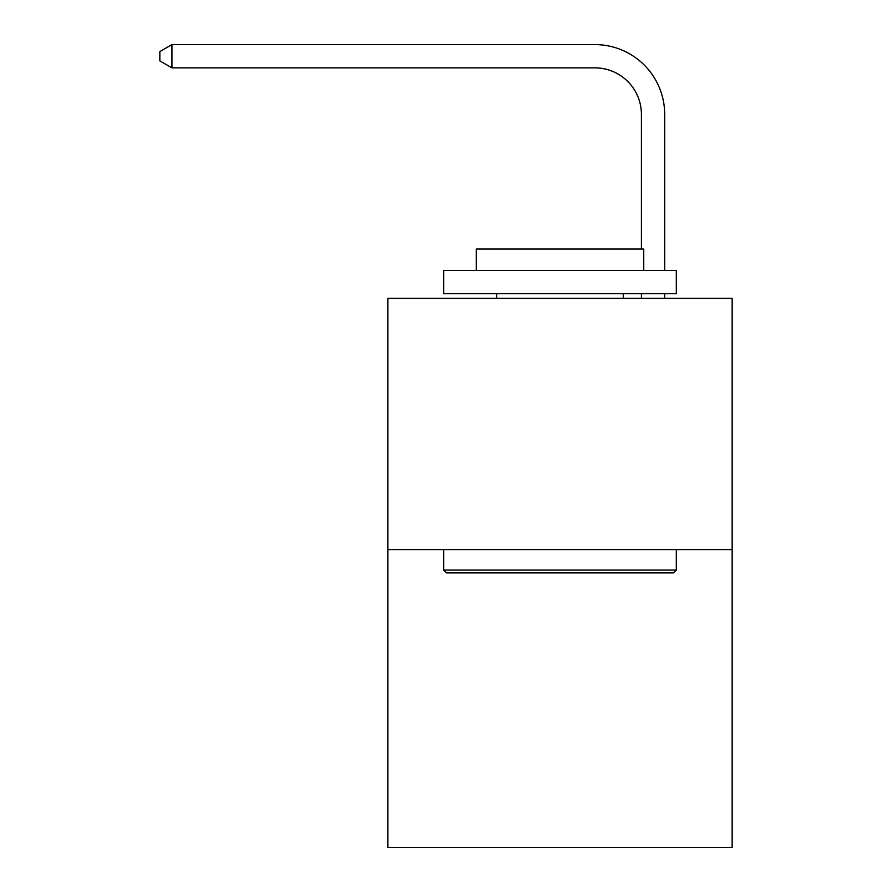 <?xml version="1.0" encoding="UTF-8"?>
<svg xmlns="http://www.w3.org/2000/svg" width="892" height="892" viewBox="0 0 892 892"><rect width="100%" height="100%" fill="white"/><g stroke="black" fill="none" stroke-linecap="round" stroke-linejoin="round"><path stroke-width="1.34" d="M732.154 549.617L732.154 298.363L387.842 298.363L387.842 847.4L732.154 847.4L732.154 549.617L387.842 549.617M641.415 249.046L641.415 114.388A46.529 46.529 0 0 0 594.886 67.859L171.944 67.859L159.846 60.89L159.846 51.58L171.944 44.6L594.886 44.6A69.788 69.788 0 0 1 664.685 114.388L664.685 270.443M641.415 114.388A46.529 46.529 0 0 0 594.886 67.859A46.529 46.529 0 0 1 641.415 114.388A46.529 46.529 0 0 0 594.886 67.859A46.529 46.529 0 0 1 641.415 114.388A46.529 46.529 0 0 0 594.886 67.859A46.529 46.529 0 0 1 641.415 114.388A46.529 46.529 0 0 0 594.886 67.859A46.529 46.529 0 0 1 641.415 114.388A46.529 46.529 0 0 0 594.886 67.859A46.529 46.529 0 0 1 641.415 114.388A46.529 46.529 0 0 0 594.886 67.859A46.529 46.529 0 0 1 641.415 114.388A46.529 46.529 0 0 0 594.886 67.859A46.529 46.529 0 0 1 641.415 114.388A46.529 46.529 0 0 0 594.886 67.859A46.529 46.529 0 0 1 641.415 114.388A46.529 46.529 0 0 0 594.886 67.859M171.944 67.859L171.944 44.6L594.886 44.6M673.527 572.887L446.468 572.887L443.67 570.088L676.314 570.088L673.527 572.887M443.67 270.443L676.314 270.443L676.314 293.713L443.67 293.713L443.67 270.443M643.745 270.443L643.745 249.046L476.239 249.046L476.239 270.443M443.67 549.617L443.67 570.088M676.314 549.617L676.314 570.088M496.721 293.713L496.721 298.363M623.274 293.713L623.274 298.363M664.685 293.713L664.685 298.363M641.415 298.363L641.415 293.713"/></g></svg>
